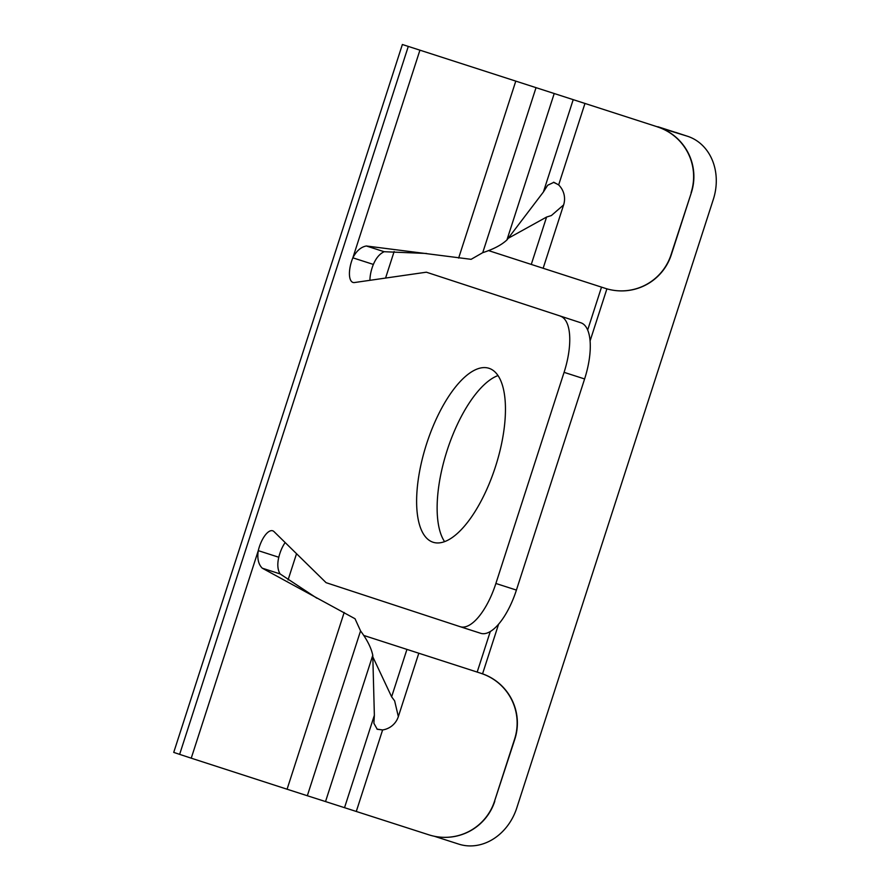 <?xml version="1.0" encoding="UTF-8"?>
<svg xmlns="http://www.w3.org/2000/svg" width="890" height="890" viewBox="0 0 890 890"><rect width="100%" height="100%" fill="white"/><g stroke="black" fill="none" stroke-linecap="round" stroke-linejoin="round"><path stroke-width="1.33" d="M495.507 466.594A91.359 36.279 107.8 0 1 433.041 542.232A91.359 36.279 107.8 0 1 426.566 443.954A91.359 36.279 107.8 0 1 489.044 368.315A91.359 36.279 107.8 0 1 495.507 466.594M498.044 375.547A91.359 36.279 -72.2 0 0 447.091 450.562A91.359 36.279 -72.2 0 0 444.566 541.61M657.721 126.936L402.369 44.5L657.721 126.936A52.199 52.199 96.7 0 1 691.352 192.663L671.294 254.763A52.199 52.199 96.7 0 1 615.557 290.563L615.302 290.529A52.199 52.199 96.7 0 1 605.322 288.36L543.145 268.268L563.604 204.934L551.388 215.536L546.582 217.049L508.168 238.32M584.952 103.485L558.653 184.92L553.903 182.305L547.662 185.254L543.389 192.006L506.922 239.966L554.17 93.673M481.223 673.385L363.654 635.415L481.223 673.385A52.199 52.199 96.7 0 1 514.854 739.101L494.551 801.167A52.199 52.199 96.7 0 1 428.824 834.809L325.529 801.567L372.776 655.285C371.252 647.953 367.181 639.832 360.561 630.91L355.021 618.739L262.272 568.187C258.411 564.405 257.077 558.553 258.278 550.643A19.58 7.776 107.8 0 1 272.685 530.796A19.58 7.776 107.8 0 1 274.009 531.619L326.085 582.672L460.141 626.682A52.199 20.737 107.8 0 0 460.186 626.694L480.711 633.302A52.199 20.737 107.8 0 1 480.667 633.291L460.23 626.716M372.776 655.285L374.367 715.293L373.889 723.27L377.238 729.277L382.611 729.945L356.311 811.38M580.948 322.814L426.366 272.195L580.948 322.814A52.199 20.737 107.8 0 1 584.608 378.951L516.411 590.081A52.199 20.737 107.8 0 1 480.711 633.302M285.167 542.555A19.58 7.776 -72.2 0 0 278.793 557.251L258.278 550.643L191.239 758.18L287.081 789.219L344.174 612.465M426.366 272.195L354.465 282.542A19.58 7.776 107.8 0 1 352.941 282.419A19.58 7.776 107.8 0 1 352.852 257.822L373.377 264.43A19.58 7.776 -72.2 0 0 369.94 280.305M560.433 316.206A52.199 20.737 107.8 0 1 564.082 372.343L495.886 583.473A52.199 20.737 107.8 0 1 460.186 626.694M373.377 264.43C376.058 258.044 379.652 253.806 384.146 251.714L426.577 253.472M360.561 630.91L307.328 795.738L325.529 801.567M307.328 795.738L287.081 789.219M191.239 758.18L179.635 754.364L408.276 46.469M402.369 44.5L173.728 752.395L179.635 754.364M316.907 598.225L280.083 573.917C277.591 569.7 277.157 564.149 278.793 557.251M419.891 50.285L352.852 257.822C356.445 250.924 360.94 246.986 366.346 245.985L384.146 251.714M366.346 245.985L471.11 259.324L482.736 252.66C493.405 249.244 501.471 245.017 506.922 239.966M280.083 573.917L262.272 568.187M434.276 836.244L458.762 844.12A52.199 44.077 108.1 0 0 516.779 807.931L713.324 199.393A52.199 44.077 108.1 0 0 687.569 136.281A52.199 44.077 108.1 0 0 687.414 136.226L660.925 128.093M558.508 184.764L553.447 182.272M657.777 126.959L661.036 127.748M657.855 126.725L687.414 136.226M376.982 729.099L381.821 729.878M494.796 801.2A52.199 52.199 96.7 0 1 439.059 837.001L438.803 836.978M558.653 184.92A19.58 19.58 96.7 0 1 563.604 204.934M488.488 250.58L543.145 268.268M671.294 254.763L671.049 254.729A52.199 52.199 96.7 0 1 615.302 290.529M671.049 254.729L691.352 192.663M657.476 126.914A52.199 52.199 96.7 0 1 691.096 192.629M480.978 673.352A52.199 52.199 96.7 0 1 514.609 739.078L514.854 739.101M372.81 656.831L391.622 696.814L394.637 700.864L398.342 716.606A19.58 19.58 96.7 0 1 382.611 729.945M494.551 801.167L514.609 739.078M477.185 672.072L490.29 631.5M587.678 329.979L601.518 287.125M564.082 372.343L584.608 378.951M394.137 251.547L385.57 278.058M296.537 553.702L288.071 579.924M516.411 590.081L495.886 583.473M458.639 258.078L515.722 81.324M482.558 673.83L498.611 624.124M590.103 340.87L606.902 288.838M535.969 87.843L482.736 252.66M573.193 99.702L543.389 192.006M374.367 715.293L344.552 807.597M398.342 716.606L418.79 653.271M546.582 217.049L531.274 264.43M406.93 649.433L391.622 696.814M687.569 136.281L675.61 132.365"/></g></svg>
